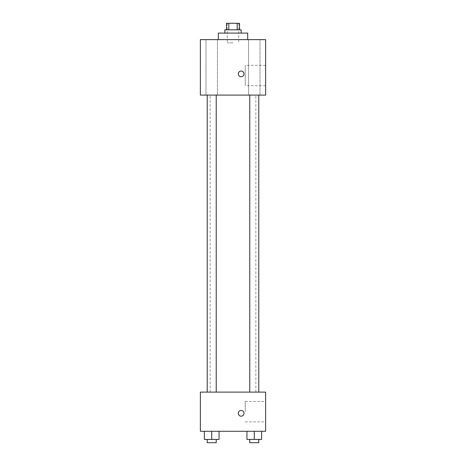 <?xml version="1.0" encoding="UTF-8"?>
<svg xmlns="http://www.w3.org/2000/svg" width="466" height="466" viewBox="0 0 466 466"><rect width="100%" height="100%" fill="white"/><g stroke="black" fill="none" stroke-linecap="round" stroke-linejoin="round"><path stroke-width="0.35" stroke-dasharray="2.33 1.75" d="M233 42.884L227.286 42.884L233 42.884M233 23.3L227.286 23.3L233 23.3M237.188 29.83L237.188 23.3L239.53 23.3L239.53 29.83L228.812 29.83L239.53 29.83M237.188 23.3L226.47 23.3L226.47 29.83L228.812 29.83L226.47 29.83M241.161 29.83L224.839 29.83M224.839 33.092L241.161 33.092L224.839 33.092M228.812 29.83L228.812 23.3M218.315 33.092L247.685 33.092M233 39.622L218.315 39.622L233 39.622M259.999 39.622L248.564 39.622L259.999 39.622L248.564 39.622L259.999 39.622L259.999 95.105L248.564 95.105L259.999 95.105L248.564 95.105L259.999 95.105L259.999 39.622M217.436 39.622L206.001 39.622L217.436 39.622L206.001 39.622L217.436 39.622L217.436 95.105L206.001 95.105L217.436 95.105L206.001 95.105L217.436 95.105L217.436 39.622M265.637 39.622L200.363 39.622L200.363 95.105L265.637 95.105L265.637 39.622M265.637 85.721L265.637 65.322L265.637 85.721L245.244 85.721L245.244 65.322L245.244 85.721M200.363 73.89L200.363 76.744L200.363 73.89M241.161 76.744A2.854 2.854 0 0 1 238.685 72.463A2.854 2.854 0 0 1 243.631 72.463A2.854 2.854 0 0 1 241.161 76.744M241.161 71.036A2.854 2.854 0 0 0 238.685 75.317A2.854 2.854 0 0 0 243.631 75.317A2.854 2.854 0 0 0 241.161 71.036A2.854 2.854 0 0 0 238.685 75.317A2.854 2.854 0 0 0 243.631 75.317A2.854 2.854 0 0 0 241.161 71.036M258.781 95.105L249.776 95.105L258.781 95.105L249.776 95.105L258.781 95.105L258.781 392.11L249.776 392.11L258.781 392.11M216.224 95.105L207.219 95.105L216.224 95.105L207.219 95.105L216.224 95.105L216.224 392.11L207.219 392.11L216.224 392.11M233 95.105L210.154 95.105L233 95.105M233 392.11L210.154 392.11L233 392.11M265.637 392.11L200.363 392.11L200.363 431.277L265.637 431.277L265.637 392.11M200.363 413.325L200.363 410.47L200.363 413.325M261.624 439.438L254.279 439.438L261.624 439.438L261.624 431.277L246.939 431.277L261.624 431.277L246.939 431.277L261.624 431.277L246.939 431.277L261.624 431.277L246.939 431.277L261.624 431.277L261.624 439.438L246.939 439.438L246.939 431.277L246.939 439.438L258.781 439.438L254.279 439.438L254.279 431.277L254.279 439.438L246.939 439.438L246.939 431.277M219.061 439.438L211.721 439.438L219.061 439.438L219.061 431.277L204.376 431.277L219.061 431.277L204.376 431.277L219.061 431.277L204.376 431.277L219.061 431.277L204.376 431.277L219.061 431.277L219.061 439.438L204.376 439.438L204.376 431.277L204.376 439.438L216.224 439.438L211.721 439.438L211.721 431.277L211.721 439.438L204.376 439.438L204.376 431.277M265.637 411.694L265.637 401.494L265.637 411.694M241.161 410.47A2.854 2.854 0 0 0 238.685 414.752A2.854 2.854 0 0 0 243.631 414.752A2.854 2.854 0 0 0 241.161 410.47A2.854 2.854 0 0 0 238.685 414.752A2.854 2.854 0 0 0 243.631 414.752A2.854 2.854 0 0 0 241.161 410.47M241.161 416.179A2.854 2.854 0 0 1 238.685 411.897A2.854 2.854 0 0 1 243.631 411.897A2.854 2.854 0 0 1 241.161 416.179M245.244 411.694L245.244 401.494L245.244 411.694M249.776 439.438L249.776 442.7L258.781 442.7L249.776 442.7L258.781 442.7L258.781 439.438L249.776 439.438L258.781 439.438M254.279 439.438L254.279 431.277M207.219 439.438L207.219 442.7L216.224 442.7L207.219 442.7L216.224 442.7L216.224 439.438L207.219 439.438L216.224 439.438M211.721 439.438L211.721 431.277M227.286 23.3L227.286 42.884M238.714 23.3L238.714 42.884M248.564 39.622L248.564 95.105L248.564 39.622M206.001 39.622L206.001 95.105L206.001 39.622M265.637 65.322L245.244 65.322M255.846 392.11L255.846 95.105M210.154 392.11L210.154 95.105M207.219 392.11L207.219 95.105M249.776 392.11L249.776 95.105M245.244 421.893L265.637 421.893M245.244 401.494L265.637 401.494"/><path stroke-width="0.7" d="M228.812 29.83L228.812 23.3L226.47 23.3L226.47 29.83M228.812 23.3L239.53 23.3L239.53 29.83M237.188 29.83L237.188 23.3M224.839 33.092L224.839 29.83L241.161 29.83L241.161 33.092M247.685 39.622L247.685 33.092L218.315 33.092L218.315 39.622M200.363 39.622L265.637 39.622L265.637 95.105L200.363 95.105L200.363 39.622M241.161 76.744A2.854 2.854 0 0 1 238.685 72.463A2.854 2.854 0 0 1 243.631 72.463A2.854 2.854 0 0 1 241.161 76.744M200.363 392.11L265.637 392.11L265.637 431.277L200.363 431.277L200.363 392.11M241.161 416.179A2.854 2.854 0 0 1 238.685 411.897A2.854 2.854 0 0 1 243.631 411.897A2.854 2.854 0 0 1 241.161 416.179M246.939 431.277L246.939 439.438L261.624 439.438L261.624 431.277L261.624 439.438M254.279 439.438L254.279 431.277M258.781 439.438L258.781 442.7L249.776 442.7L249.776 439.438M204.376 431.277L204.376 439.438L219.061 439.438L219.061 431.277L219.061 439.438M211.721 439.438L211.721 431.277M216.224 439.438L216.224 442.7L207.219 442.7L207.219 439.438M249.776 95.105L249.776 392.11M258.781 95.105L258.781 392.11M216.224 392.11L216.224 95.105M207.219 392.11L207.219 95.105"/></g></svg>
